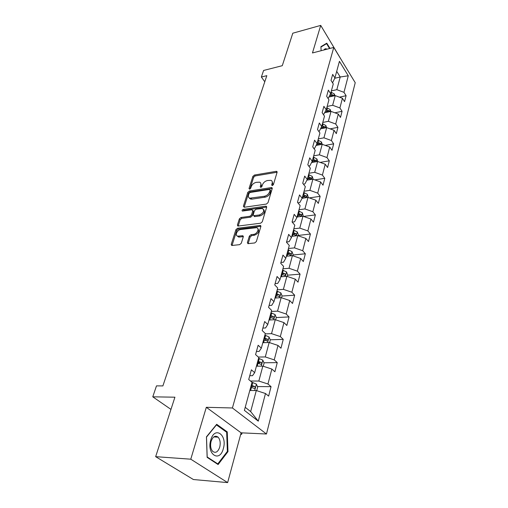 <?xml version="1.0" encoding="UTF-8"?>
<svg xmlns="http://www.w3.org/2000/svg" width="508" height="508" viewBox="0 0 508 508"><rect width="100%" height="100%" fill="white"/><g stroke="black" fill="none" stroke-linecap="round" stroke-linejoin="round"><path stroke-width="0.76" d="M272.282 185.598L273.399 184.639L277.095 172.282L276.746 171.38L276.206 171.342L254.438 175.038L252.889 176.371L249.022 188.519L249.599 189.198L250.698 188.252L251.2 186.665C252.139 184.398 253.803 182.963 256.197 182.359L259.569 182.156C260.744 182.639 261.131 183.636 260.731 185.134L260.236 186.734L260.833 187.414L261.938 186.461L262.433 184.861C263.36 182.575 265.043 181.127 267.481 180.518L270.967 180.321C272.136 180.816 272.529 181.813 272.142 183.305L271.659 184.918L272.282 185.598M247.39 242.545L247.923 243.669L254.705 242.951L256.375 241.516L260.871 226.492L260.382 225.419L237.541 228.251L235.928 229.641L231.229 244.386L231.743 245.504L239.636 244.653L241.287 243.237L243.275 236.836L242.773 235.737L237.744 236.144C234.506 235.642 237.192 229.787 240.767 229.508L256.597 227.692C259.836 228.263 257.15 234.124 253.505 234.391L251.009 234.696L249.358 236.112L247.39 242.545L248.152 243.688M341.744 60.528L320.719 25.4L292.799 33.204L282.283 65.691L263.595 70.46L261.366 77.032L266.827 75.66L162.884 385.921L156.489 385.877L152.775 396.818L170.967 409.397M190.773 459.194L227.641 482.6L241.103 432.822L206.318 407.302L190.773 459.194L155.658 456.667L174.917 397.199L152.775 396.818M206.318 407.302L232.416 407.975L333.775 47.428L355.225 82.702L266.465 434.003L232.416 407.975M320.719 25.4L312.458 52.959L333.775 47.428M266.382 204.07L268.002 202.679L272.224 188.557L271.837 187.604L271.336 187.573L249.364 191.027L247.796 192.373L243.376 206.248L244.208 207.264L266.382 204.07M266.637 207.232L262.28 221.793L260.636 223.209L237.858 226.079L237.395 225.025L239.357 218.865L240.957 217.488L249.904 216.268L251.517 214.884L252.781 210.814L251.924 209.779L242.36 211.074C241.802 210.477 242.075 209.925 243.18 209.404L265.741 206.191L266.198 206.216L266.637 207.232M227.641 482.6L193.408 479.533L155.658 456.667M271.062 386.658L267.957 384.004L271.85 369.062L274.898 371.767L277.26 362.617L274.244 359.88L278.009 345.44L280.968 348.228L283.248 339.382L280.321 336.569L283.959 322.612L286.842 325.469L289.046 316.922L286.195 314.033L289.712 300.533L292.513 303.46L294.653 295.186L291.871 292.233L295.275 279.171L298.012 282.162L300.076 274.149L297.37 271.139L300.666 258.489L303.327 261.537L305.333 253.778L302.698 250.711L305.886 238.455L308.483 241.554L310.42 234.029L307.854 230.918L310.947 219.037L313.48 222.186L315.36 214.89L312.852 211.728L315.855 200.216L318.319 203.403L320.148 196.329L317.703 193.129L320.611 181.953L323.024 185.179L324.79 178.314L322.402 175.076L325.234 164.23L327.584 167.494L329.305 160.826L326.974 157.556L329.717 147.022L332.01 150.317L333.68 143.84L331.406 140.538L334.074 130.308L336.315 133.629L337.941 127.337L335.712 124.009L338.303 114.065L340.5 117.412L342.075 111.296L339.903 107.944L342.417 98.279L344.564 101.644L346.1 95.701L343.973 92.323L348.278 75.787L339.433 61.316L334.905 77.934L332.676 74.403L331.025 80.397L333.273 83.928L330.625 93.643L328.352 90.132L326.65 96.304L328.949 99.809L326.225 109.811L323.894 106.318L322.148 112.674L324.498 116.154L321.697 126.454L319.31 122.987L317.506 129.534L319.919 132.982L317.03 143.593L314.585 140.157L312.725 146.901L315.195 150.324L312.223 161.252L309.715 157.848L307.804 164.802L310.331 168.186L307.264 179.457L304.692 176.092L302.724 183.261L305.314 186.607L302.152 198.234L299.517 194.907L297.478 202.305L300.145 205.613L296.875 217.602L294.17 214.325L292.068 221.958L294.805 225.222L291.433 237.604L288.652 234.372L286.487 242.259L289.287 245.466L285.807 258.261L282.956 255.086L280.714 263.233L283.597 266.389L279.997 279.603L277.063 276.492L274.745 284.918L277.705 288.004L273.983 301.676L270.974 298.628L268.573 307.346L271.621 310.369L267.767 324.51L264.668 321.539L262.185 330.562L265.322 333.508L261.334 348.151L258.14 345.256L255.568 354.603L258.794 357.467L254.667 372.637L251.377 369.824L248.71 379.514L252.038 382.289L244.386 410.375L258.28 421.157L265.481 393.51L268.618 396.126L271.062 386.658L257.448 386.556M256.426 366.179L262.833 366.116L258.839 381.051L250.527 381.025M249.765 375.698L252.508 375.691L254.667 372.637M258.839 381.051L267.957 384.004M262.833 366.116L271.85 369.062M262.814 342.703L269.151 342.513L265.29 356.94L258.343 357.06M256.432 351.473L259.144 351.415L261.334 348.151M265.29 356.94L274.244 359.88M269.151 342.513L278.009 345.44M268.992 320.008L275.26 319.703L271.526 333.648L265.214 333.883M262.865 328.079L265.551 327.971L267.767 324.51M271.526 333.648L280.321 336.569M275.26 319.703L283.959 322.612M274.974 298.056L281.159 297.65L277.552 311.137L271.316 311.48M269.088 305.473L271.736 305.314L273.983 301.676M277.552 311.137L286.195 314.033M281.159 297.65L289.712 300.533M280.759 276.809L286.874 276.308L283.381 289.357L277.222 289.801M275.107 283.61L277.724 283.407L279.997 279.603M283.381 289.357L291.871 292.233M286.874 276.308L295.275 279.171M286.353 256.242L292.405 255.645L289.02 268.281L282.931 268.821M280.924 262.458L283.515 262.211L285.807 258.261M289.02 268.281L297.37 271.139M292.405 255.645L300.666 258.489M291.783 236.315L297.764 235.629L294.488 247.872L288.461 248.507M286.563 241.979L289.122 241.694L291.433 237.604M294.488 247.872L302.698 250.711M297.764 235.629L305.886 238.455M297.04 217.005L302.952 216.237L299.777 228.098L293.821 228.816M292.208 222.123L294.551 221.825L296.875 217.602M299.777 228.098L307.854 230.918M302.952 216.237L310.947 219.037M302.127 198.279L307.988 197.428L304.908 208.934L299.022 209.734M297.917 202.844L299.809 202.571L302.152 198.234M304.908 208.934L312.852 211.728M307.988 197.428L315.855 200.216M306.902 180.137L312.871 179.191L309.88 190.348L304.057 191.224M303.403 184.144L304.908 183.909L307.264 179.457M309.88 190.348L317.703 193.129M312.871 179.191L320.611 181.953M311.556 162.528L317.608 161.487L314.706 172.32L308.953 173.26M308.699 166.002L309.855 165.805L312.223 161.252M314.706 172.32L322.402 175.076M317.608 161.487L325.234 164.23M316.09 145.434L322.205 144.304L319.392 154.819L313.696 155.829M313.804 148.393L314.655 148.241L317.03 143.593M319.392 154.819L326.974 157.556M322.205 144.304L329.717 147.022M320.504 128.829L326.676 127.61L323.939 137.82L318.306 138.894M318.738 131.299L319.316 131.185L321.697 126.454M323.939 137.82L331.406 140.538M326.676 127.61L334.074 130.308M324.796 112.687L331.019 111.385L328.358 121.31L322.79 122.441M323.513 114.694L326.225 109.811M328.358 121.31L335.712 124.009M331.019 111.385L338.303 114.065M328.987 97.003L335.236 95.618L332.651 105.27L327.139 106.451M328.13 98.558L330.625 93.643M332.651 105.27L339.903 107.944M335.236 95.618L342.417 98.279M334.74 78.283L340.22 76.994L336.829 89.668L331.375 90.9M336.829 89.668L343.973 92.323M336.702 71.342L340.22 76.994L348.278 75.787M334.905 77.934L332.556 82.798M241.103 432.822L266.465 434.003M261.366 77.032L264.782 81.756M245.224 407.314L250.666 411.575L256.299 390.544L249.809 390.481M250.666 411.575L258.28 421.157M256.299 390.544L265.481 393.51M339.414 97.168L346.1 95.701M334.855 112.801L342.075 111.296M330.13 128.867L337.941 127.337M325.222 145.396L333.68 143.84M320.129 162.395L329.305 160.826M314.82 179.889L324.79 178.314M309.289 197.891L320.148 196.329M303.511 216.433L315.36 214.89M298.221 235.439L310.42 234.029M292.989 255.003L305.333 253.778M287.591 275.196L300.076 274.149M282.016 296.031L294.653 295.186M271.907 317.773L272.25 317.754M276.263 317.557L289.046 316.922M264.712 339.966L266.141 339.922M270.212 339.795L283.248 339.382M257.327 362.864L259.715 362.839M263.944 362.782L277.26 362.617M250.889 386.512L252.794 386.525M329.997 48.412L326.777 43.167L320.916 46.679L321.12 50.711M218.103 464.541L227.971 451.631L227.254 431.889L216.687 424.301L206.445 436.855L207.137 457.365L218.103 464.541M226.085 431.838L227.254 431.889M227.222 451.587L227.971 451.631M272.491 185.541L272.891 184.22L272.148 181.445M260.744 183.255L261.487 186.042L261.08 187.344M277.108 172.244L255.187 175.939L253.644 177.267L249.885 189.109M272.25 188.468L250.133 191.916L248.564 193.262L244.164 207.131L243.376 206.248M270.091 190.132L269.469 189.44L250.165 192.449L249.066 193.396L248.526 195.085C248.094 196.679 248.514 197.707 249.784 198.184L264.446 196.259C266.929 195.663 268.637 194.196 269.577 191.853L270.091 190.132L270.847 191.04L270.116 189.827M249.301 197.974L250.558 199.072L251.981 199.149L251.206 198.26M270.847 191.04L270.332 192.761C269.399 195.104 267.691 196.571 265.214 197.161L251.981 199.149M237.395 225.025L238.201 225.895L240.157 219.735L239.357 218.865M252.825 210.337L253.562 211.703L252.305 215.767L250.692 217.157L241.757 218.364L240.157 219.735M266.675 207.08L243.967 210.287L242.938 211.042M259.328 214.992C263.646 213.004 264.7 210.845 262.503 208.515L256.121 209.182L254.508 210.572L253.251 214.649L253.702 215.678L259.328 214.992L260.115 215.881C264.116 214.198 265.309 212.096 263.69 209.582M253.994 216.008L254.902 216.586L254.114 215.697M260.115 215.881L254.902 216.586M257.912 228.771C259.607 231.394 258.407 233.559 254.311 235.274L251.816 235.572L250.165 236.988L248.209 243.415M237.249 235.972L238.557 237.014L239.484 237.046L238.671 236.176M243.332 236.588L239.484 237.046M260.921 226.276L238.347 229.114L236.741 230.505L231.997 245.516M334.918 95.688L334.359 93.974L331.032 92.158M333.629 95.974L333.261 95.187L330.448 94.012M329.902 95.123L331.559 95.567L333.261 95.187M329.895 95.142L332.702 96.177M320.935 47.047L326.574 43.663L329.559 48.52M327.012 49.181C325.761 48.419 324.733 48.685 323.939 49.981M325.457 43.955L326.574 43.663M223.329 448.621C227.59 434.892 214.687 425.59 210.769 440.004C206.337 454.279 219.761 463.042 223.329 448.621M219.716 447.186C220.694 442.925 220.154 439.579 218.091 437.153C215.246 435.134 212.916 436.518 211.112 441.293C210.109 445.548 210.63 448.901 212.674 451.364C215.589 453.428 217.938 452.031 219.716 447.186M207.181 456.933L206.508 437.077L216.427 424.91L226.67 432.257L227.368 451.396L217.799 463.893L207.124 456.933M217.024 463.836L217.799 463.893M330.81 111.43L330.175 109.531L326.796 107.709M329.425 111.722L329.057 110.801L326.276 109.633M325.768 110.738L327.336 111.163L329.057 110.801M325.736 110.808L328.574 111.9M326.58 127.622L325.876 125.527L322.447 123.704M325.088 127.921L324.726 126.854L321.907 125.686M321.52 126.797L322.986 127.203L324.726 126.854M321.462 126.917L324.339 128.067M322.25 144.316L321.45 141.986L317.964 140.157M320.605 144.596L320.275 143.377L317.411 142.196M317.106 143.313L318.516 143.701L320.275 143.377M317.055 143.485L319.926 144.666M317.817 161.563L316.897 158.921L313.353 157.099M315.938 161.773L315.69 160.376L312.782 159.195M312.483 160.287L313.919 160.687L315.69 160.376M312.42 160.522L315.531 161.83M313.22 179.318L312.21 176.365L308.604 174.536M307.645 178.06L310.82 179.381L310.972 177.883L308.013 176.695M307.721 177.768L309.175 178.168L310.972 177.883M249.364 198.012L249.669 198.545M308.343 197.555L307.378 194.329L303.714 192.5M302.724 196.132L305.93 197.447C306.629 197.352 306.686 196.844 306.114 195.917L303.105 194.723M302.819 195.777L304.298 196.183L306.114 195.917M303.32 216.364L302.406 212.839L298.672 211.011M297.65 214.757L300.888 216.065C301.625 215.976 301.695 215.456 301.104 214.503L298.05 213.303M297.771 214.332L299.269 214.744L301.104 214.503M298.132 235.756L298.374 234.861L297.275 231.921L293.478 230.099M292.424 233.959L295.694 235.261C296.462 235.179 296.545 234.652 295.935 233.667L292.83 232.461M292.557 233.464L294.081 233.883L295.935 233.667M292.779 255.772L293.103 254.559L291.979 251.606L288.112 249.784M287.026 253.771L290.328 255.06C291.141 254.991 291.23 254.445 290.608 253.435L287.452 252.228M287.185 253.2L288.734 253.625L290.608 253.435M287.255 276.435L287.674 274.885L286.518 271.92L282.581 270.104M281.464 274.218L284.791 275.501C285.642 275.431 285.75 274.879 285.109 273.837L281.896 272.625M281.642 273.564L285.109 273.837M281.553 297.777L282.061 295.872L280.88 292.894L276.873 291.084M275.33 298.031L274.999 297.955M275.711 295.332L279.076 296.602C279.971 296.545 280.092 295.974 279.432 294.907L276.161 293.688M275.914 294.596L279.432 294.907M275.654 319.837L276.269 317.544L275.057 314.56L270.967 312.757M269.545 319.976L269.037 319.856M269.773 317.151L273.164 318.408C274.11 318.351 274.244 317.773 273.564 316.668L270.237 315.449M270.002 316.319L273.564 316.668M269.558 342.646L270.275 339.947L269.037 336.956L264.871 335.159M263.601 342.678L262.871 342.5M263.633 339.7L267.062 340.944C268.046 340.9 268.199 340.303 267.5 339.166L264.109 337.941M263.887 338.772L267.5 339.166M263.246 366.249L264.084 363.118L262.807 360.115L258.559 358.33M257.48 366.166L256.496 365.925M257.283 363.03L260.744 364.255C261.779 364.217 261.944 363.607 261.233 362.433L257.778 361.207M257.562 361.994L261.233 362.433M256.718 390.684L257.677 387.09L256.369 384.08L252.031 382.308M251.174 390.493L249.892 390.169M250.711 387.172L254.235 388.398C255.283 388.341 255.461 387.718 254.768 386.525L251.219 385.28M251.022 386.023L254.768 386.525M240.779 434.01L241.376 434.448L241.808 432.854M242.087 432.867L241.757 434.092L240.671 434.41M272.891 184.22L272.142 183.305M260.807 187.42L260.236 186.734M261.487 186.042L260.731 185.134M249.606 189.198L249.022 188.519M253.644 177.267L252.889 176.371M255.187 175.939L254.438 175.038M276.943 172.263L276.206 171.342M272.224 185.604L271.659 184.918M248.564 193.262L247.796 192.373M250.133 191.916L249.364 191.027M272.085 188.487L271.336 187.573M265.214 197.161L264.446 196.259M270.332 192.761L269.577 191.853M241.757 218.364L240.957 217.488M250.692 217.157L249.904 216.268M252.305 215.767L251.517 214.884M253.562 211.703L252.781 210.814M243.967 210.287L243.18 209.404M266.516 207.093L265.741 206.191M250.165 236.988L249.358 236.112M251.816 235.572L251.009 234.696M254.311 235.274L253.505 234.391M243.237 236.595L242.424 235.725M232.061 245.243L231.229 244.386M236.741 230.505L235.928 229.641M238.347 229.114L237.541 228.251M260.769 226.289L259.975 225.4M333.883 95.917L334.385 94.043M331.146 94.164L331.654 92.291M330.467 96.672L330.822 95.345M329.648 111.671L330.2 109.601M326.904 109.772L327.431 107.848M326.193 112.395L326.574 110.992M325.285 127.883L325.901 125.603M322.542 125.825L323.082 123.844M321.799 128.568L322.205 127.076M320.802 144.558L321.475 142.056M318.059 142.342L318.611 140.303M317.278 145.212L317.71 143.631M316.186 161.734L316.922 158.998M313.436 159.341L314.007 157.245M312.623 162.344L313.08 160.668M311.436 179.419L312.236 176.435M308.686 176.847L309.27 174.682M307.829 179.991L308.312 178.213M306.534 197.637L307.41 194.399M303.784 194.875L304.387 192.653M302.889 198.164L303.403 196.285M301.485 216.427L302.431 212.909M298.736 213.462L299.358 211.169M297.802 216.903L298.342 214.916M296.278 235.801L297.301 231.997M293.529 232.626L294.17 230.257M292.551 236.226L293.122 234.124M290.906 255.791L292.011 251.682M288.157 252.393L288.823 249.949M287.134 256.165L287.738 253.936M285.356 276.428L286.55 271.996M282.613 272.79L283.299 270.275M281.54 276.746L282.181 274.39M279.629 297.751L280.911 292.97M276.892 293.859L277.597 291.255M275.768 298.005L276.441 295.51M273.704 319.78L275.088 314.636M270.98 315.627L271.71 312.934M269.799 319.97L270.516 317.329M267.583 342.563L269.069 337.033M264.865 338.125L265.62 335.344M263.627 342.678L264.389 339.884M261.245 366.128L262.839 360.191M258.547 361.391L259.328 358.515M257.264 366.109L258.051 363.214M254.686 390.531L256.4 384.156M252 385.477L252.813 382.499M250.673 390.36L251.492 387.363M252.73 386.499L254.743 386.512M277.133 171.863L276.746 171.38M272.263 188.125L271.837 187.604M250.558 199.072L249.784 198.184M254.489 216.567L253.702 215.678M266.681 206.781L266.198 206.216M238.557 237.014L237.744 236.144M243.326 236.328L242.773 235.737M260.921 226.022L260.382 225.419M213.779 436.931L218.091 437.153"/></g></svg>
